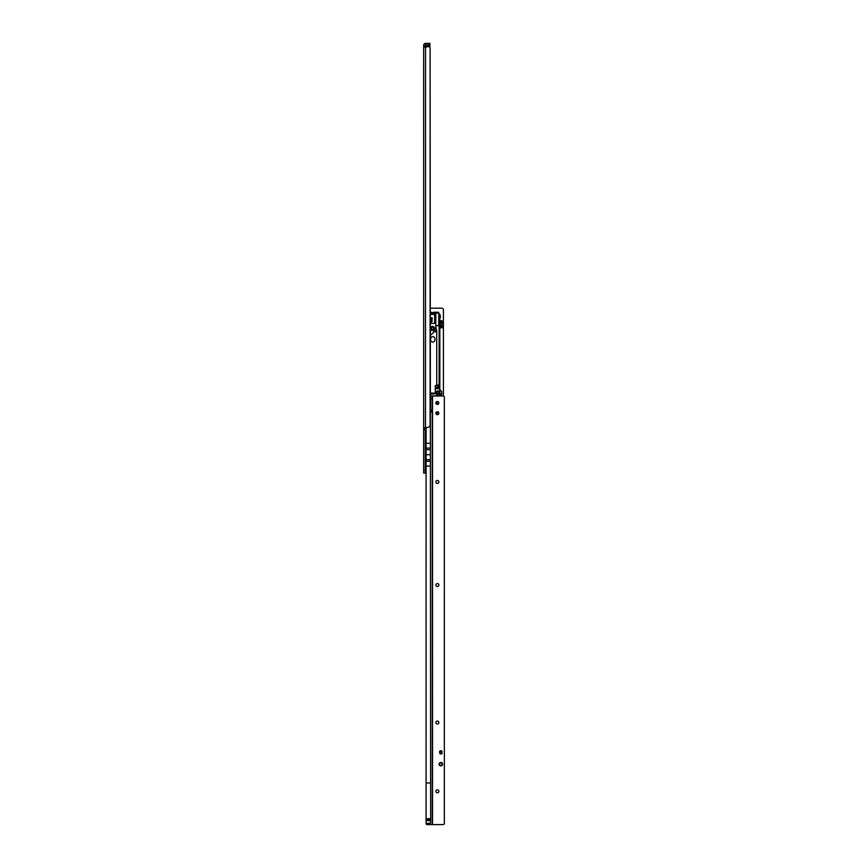 <?xml version="1.0" encoding="UTF-8"?>
<svg xmlns="http://www.w3.org/2000/svg" width="868" height="868" viewBox="0 0 868 868"><rect width="100%" height="100%" fill="white"/><g stroke="black" fill="none" stroke-linecap="round" stroke-linejoin="round"><path stroke-width="1.3" d="M429.573 45.017L428.922 45.364L429.834 45.635L428.922 45.017L429.975 45.017L429.975 43.4L425.537 43.4A1.877 1.877 0 0 0 423.66 45.277L423.66 428.087L425.277 428.087L425.472 427.425M430.647 818.654L426.079 818.654L426.079 819.218L430.647 819.218L430.105 48.239A1.617 1.617 0 0 0 428.499 46.622L423.66 46.905L425.407 47.263L425.428 43.942L428.608 43.942L428.499 46.622M426.079 456.959L425.277 457.794M430.105 48.239L430.105 424.734A2.691 2.691 0 0 1 427.425 427.425L423.66 428.087L423.66 473.071L425.277 473.071L425.277 428.087M425.277 429.573L423.66 429.573M425.537 47.263L425.483 456.959M427.099 46.622L426.123 47.263M425.277 47.013L428.608 46.46L428.608 45.548L425.428 45.548L426.036 47.165L425.277 47.013M429.682 47.143L429.834 45.635L429.834 47.339M429.573 45.483L428.759 45.017M428.759 44.094L428.922 46.677M438.427 386.369L437.038 386.293M439.826 396.003L439.826 392.781A1.877 1.877 0 0 1 437.949 394.658A1.877 1.877 0 0 1 436.072 392.781A1.877 1.877 0 0 1 437.949 390.893A1.877 1.877 0 0 1 439.826 392.781L439.826 385.045L438.427 385.576L439.241 388.799L436.224 388.647L437.038 386.965L436.615 387.692L437.732 387.692L437.732 388.647L439.241 388.647M437.949 393.855A1.074 1.074 0 0 0 439.024 392.781A1.074 1.074 0 0 0 437.949 391.707A1.074 1.074 0 0 0 436.875 392.781A1.074 1.074 0 0 0 437.949 393.855M432.579 326.444A1.877 1.877 0 0 1 434.456 328.332A1.877 1.877 0 0 1 432.579 330.209A1.877 1.877 0 0 1 430.702 328.332A1.877 1.877 0 0 1 432.579 326.444M432.579 329.406A1.074 1.074 0 0 0 433.653 328.332A1.074 1.074 0 0 0 432.579 327.258A1.074 1.074 0 0 0 431.504 328.332A1.074 1.074 0 0 0 432.579 329.406M432.101 321.073A0.835 0.759 -90 0 0 432.058 320.78L432.199 317.851L430.495 317.851L430.647 320.78A0.835 0.759 -90 0 0 431.353 321.909A0.835 0.759 -90 0 0 432.101 321.073M430.929 317.851L431.081 320.78A0.835 0.759 -90 0 0 431.57 321.876M430.159 412.116L430.105 410.152M438.145 396.003L437.722 395.721A2.951 2.951 0 0 1 436.452 395.32L434.738 396.003M437.038 386.965L437.038 385.576L435.259 385.576L435.259 393.638L430.105 394.072M430.43 330.741L430.105 331.815M430.962 330.209L434.184 330.209M430.105 313.283L435.844 313.283L435.769 331.815L434.727 331.815L434.727 330.741M430.105 314.097L434.629 314.368L430.018 314.466M430.105 323.33L434.629 323.33L434.629 314.368M434.629 323.33L430.105 323.493M436.604 414.459L436.604 411.92M436.604 404.249L436.604 401.71M431.776 396.003A1.345 1.345 0 0 1 433.382 396.003A1.345 1.345 0 0 0 431.776 396.003M430.105 408.861L430.105 397.642M436.203 325.641L438.568 325.641M438.427 385.576L437.038 385.576M438.427 386.293L437.385 386.293M431.287 394.17L431.287 393.096L433.87 393.096L433.87 394.17M435.996 330.209L436.734 330.209L436.734 385.045L439.132 385.045L439.132 325.804M430.105 313.131L430.105 312.209M430.604 312.209L430.929 313.283L434.228 313.283L434.228 312.209L436.604 312.252M438.666 385.576L439.826 385.045L439.826 317.59L438.741 313.142L438.741 325.641M438.741 313.142L436.072 312.209M435.844 313.283L435.769 331.815M433.544 313.283L434.228 313.283M439.826 318.122L439.826 394.278M439.436 317.428L440.369 317.59L440.369 316.516A4.297 4.297 0 0 0 439.436 313.847M440.369 394.115L441.541 394.115L440.369 394.115M441.66 391.392L440.369 390.09L441.704 391.501L441.704 393.964L441.704 391.501L440.369 390.318M439.826 317.428L440.369 317.428M430.105 335.287A9.396 9.396 0 0 0 434.434 330.48L430.702 330.274M430.43 394.17L431.287 393.855M435.259 393.638L433.87 393.855M439.241 388.799L436.224 388.647M438.85 387.692L437.732 387.692L437.732 386.369M441.541 394.115L441.704 391.501M435.834 325.641L436.279 330.209M438.948 393.182L438.915 393.182A2.148 2.148 0 0 0 437.472 393.736M439.826 394.788L441.139 394.788A0.803 0.803 0 0 0 441.704 393.508M438.785 313.174L438.785 312.968A0.803 0.803 0 0 0 437.461 312.35L437.168 312.48M433.924 312.48L431.233 312.48M430.376 466.094L426.079 466.094L426.079 461.255L430.376 461.255L430.376 459.649L426.079 459.649L426.079 461.255L425.277 461.255M430.105 308.183L441.812 308.183A1.617 1.617 0 0 1 443.429 309.8L443.429 396.112M430.647 339.876A2.148 2.148 0 0 0 432.796 342.025A2.148 2.148 0 0 0 434.944 339.876L434.944 338.802A2.148 2.148 0 0 0 432.796 336.654A2.148 2.148 0 0 0 430.647 338.802L430.647 339.876M437.146 414.644L437.146 411.725M437.146 404.445L437.146 401.526M434.228 312.48L430.929 312.48M437.136 312.35L437.168 313.272M441.172 396.003L440.944 394.788M440.423 327.854L440.423 320.737L442.029 320.737L442.029 327.854L440.423 327.854M440.846 762.896A1.28 1.28 180 0 0 439.577 764.176L439.577 764.176A1.28 1.28 180 0 0 440.846 765.457A1.28 1.28 180 0 0 442.127 764.176L442.127 764.176A1.28 1.28 180 0 0 440.846 762.896A1.248 1.248 -0 0 1 442.094 764.176A1.248 1.248 -0 0 1 440.846 765.424A1.248 1.248 -0 0 1 439.599 764.176A1.248 1.248 -0 0 1 440.846 762.929M439.099 764.176A1.747 1.747 0 0 1 440.846 762.43A1.747 1.747 0 0 1 442.593 764.176A1.747 1.747 0 0 1 440.846 765.923A1.747 1.747 0 0 1 439.099 764.176M437.353 404.455A1.476 1.476 180 0 0 438.839 402.98A1.476 1.476 180 0 0 437.353 401.504A1.476 1.476 180 0 0 435.877 402.98A1.476 1.476 180 0 0 437.353 404.455M440.846 750.744A1.617 1.617 180 0 0 439.696 751.232L439.696 753.489A1.617 1.617 180 0 0 442.007 753.489L442.007 751.232A1.617 1.617 180 0 0 440.846 750.744M437.353 792.777A1.476 1.476 180 0 0 438.839 791.301A1.476 1.476 180 0 0 437.353 789.826A1.476 1.476 180 0 0 435.877 791.301A1.476 1.476 180 0 0 437.353 792.777M437.353 724.031A1.476 1.476 180 0 0 438.839 722.556A1.476 1.476 180 0 0 437.353 721.069A1.476 1.476 180 0 0 435.877 722.556A1.476 1.476 180 0 0 437.353 724.031M437.353 586.529A1.476 1.476 180 0 0 438.839 585.054A1.476 1.476 180 0 0 437.353 583.578A1.476 1.476 180 0 0 435.877 585.054A1.476 1.476 180 0 0 437.353 586.529M437.353 483.411A1.476 1.476 180 0 0 438.839 481.935A1.476 1.476 180 0 0 437.353 480.46A1.476 1.476 180 0 0 435.877 481.935A1.476 1.476 180 0 0 437.353 483.411M437.353 414.665A1.476 1.476 180 0 0 438.839 413.19A1.476 1.476 180 0 0 437.353 411.714A1.476 1.476 180 0 0 435.877 413.19A1.476 1.476 180 0 0 437.353 414.665M430.647 819.218L430.647 819.772L426.079 819.772L426.079 820.585L430.647 820.585L430.376 824.6L432.253 824.6L432.253 396.003L430.647 396.003L430.647 409.967L432.253 409.967M430.647 819.772L430.647 820.585M431.016 412.116L432.253 411.562L430.647 411.562L430.647 409.967M430.647 823.092L426.079 823.526A1.074 1.074 0 0 0 427.154 824.6L430.376 824.6M426.079 427.425L426.079 459.649M426.079 466.094L426.079 818.654M432.253 824.6L442.723 824.6A2.148 2.148 0 0 0 444.34 823.873L444.34 396.73A2.148 2.148 0 0 0 442.723 396.003L432.253 396.003M426.079 820.585L426.079 823.092M426.079 819.218L426.079 819.772M430.463 412.116L430.647 411.562M432.524 824.6L432.524 396.003L430.647 396.003M430.376 454.68L426.079 454.68M426.079 443.266L430.376 443.266L430.376 448.094L426.079 448.094M426.079 449.711L430.376 449.711L430.376 448.094M430.647 819.5L426.079 819.5M440.846 753.272A0.911 0.911 180 0 0 441.758 752.361A0.911 0.911 180 0 0 440.846 751.449A0.911 0.911 180 0 0 439.935 752.361A0.911 0.911 180 0 0 440.846 753.272M441.921 752.361L441.921 752.361A1.074 1.074 180 0 0 440.846 751.287A1.074 1.074 -0 0 1 441.921 752.361A1.074 1.074 -0 0 1 440.846 753.435A1.074 1.074 -0 0 1 439.772 752.361A1.074 1.074 -0 0 1 440.846 751.287A1.074 1.074 180 0 0 440.792 751.287L439.696 751.341L440.792 751.287A1.074 1.074 180 0 0 439.772 752.361L439.772 752.361M442.007 751.287L439.696 751.341M442.007 753.435L439.696 753.435M440.369 753.901L441.736 753.706M428.759 44.973L428.901 43.4M425.277 429.812L423.66 429.812M425.277 470.391L423.66 470.391M425.277 46.188L423.66 46.188M425.277 44.094L425.277 45.548M435.769 313.673L430.105 313.673M440.369 393.964L441.704 393.964M438.329 325.804L436.127 325.641M437.754 396.003L437.7 395.992A3.222 3.222 0 0 1 436.311 395.558L434.998 395.906A2.691 2.691 0 0 1 435.042 396.003M441.074 396.003L441.074 394.788M440.423 320.856L442.029 320.856M440.423 321.952L442.029 321.952M440.423 323.091L442.029 323.091M440.423 325.511L442.029 325.511M440.423 326.65L442.029 326.65M440.423 327.746L442.029 327.746M430.376 782.99L426.079 782.99M432.253 409.815L430.647 409.815M432.253 398.683L430.647 398.683M440.629 753.858L440.022 753.75M440.26 751.623L439.523 751.406"/></g></svg>
